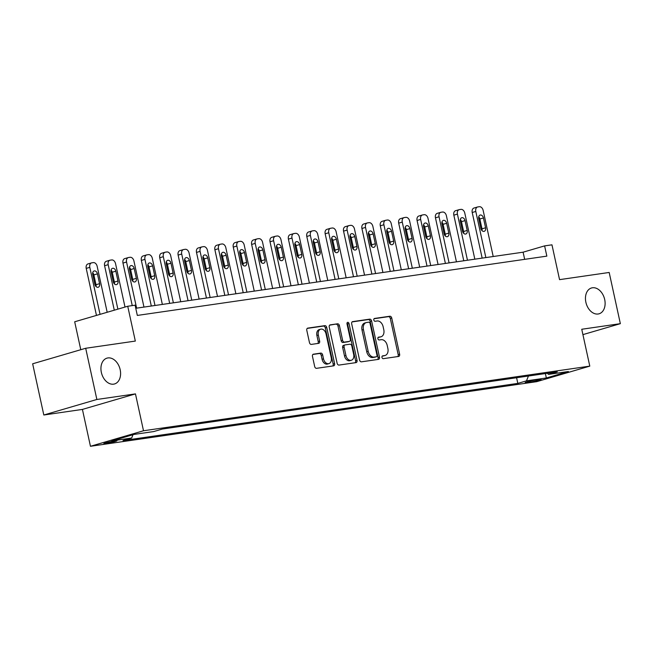 <?xml version="1.0" encoding="UTF-8"?>
<svg xmlns="http://www.w3.org/2000/svg" width="653" height="653" viewBox="0 0 653 653"><rect width="100%" height="100%" fill="white"/><g stroke="black" fill="none" stroke-linecap="round" stroke-linejoin="round"><path stroke-width="0.98" d="M381.972 357.403A1.445 1.012 73.7 0 0 383.287 358.668L398.624 356.448A2.065 1.453 73.7 0 0 398.763 356.416A2.065 1.453 73.7 0 0 399.628 354.228L391.735 318.035A2.065 1.453 73.7 0 0 389.857 316.232L374.52 318.452A1.445 1.012 73.7 0 0 374.422 318.476A1.445 1.012 73.7 0 0 373.818 320.011A1.445 1.012 73.7 0 0 375.132 321.268L377.116 320.982A6.603 4.644 73.7 0 1 383.14 326.745L383.793 329.765A6.603 4.644 73.7 0 1 381.034 336.768A6.603 4.644 73.7 0 1 380.577 336.866L378.593 337.152A1.445 1.012 73.7 0 0 378.495 337.177A1.445 1.012 73.7 0 0 377.891 338.703A1.445 1.012 73.7 0 0 379.205 339.968L381.197 339.682A6.603 4.644 73.7 0 1 387.213 345.445L387.874 348.465A6.603 4.644 73.7 0 1 385.107 355.469A6.603 4.644 73.7 0 1 384.658 355.567L382.674 355.852A1.445 1.012 73.7 0 0 382.576 355.877A1.445 1.012 73.7 0 0 381.972 357.403M120.176 369.688A13.452 9.46 73.7 0 0 106.986 358.138A13.452 9.46 73.7 0 0 101.354 372.414A13.452 9.46 73.7 0 0 114.544 383.956A13.452 9.46 73.7 0 0 120.176 369.688M604.694 299.523A13.452 9.46 73.7 0 0 591.504 287.981A13.452 9.46 73.7 0 0 585.872 302.249A13.452 9.46 73.7 0 0 599.062 313.799A13.452 9.46 73.7 0 0 604.694 299.523M105.802 443.534A6.726 0.473 167.7 0 0 112.993 442.073A6.726 0.473 167.7 0 0 116.96 440.759A6.726 0.473 167.7 0 0 114.977 440.848A6.726 0.473 167.7 0 0 107.794 442.31A6.726 0.473 167.7 0 0 103.819 443.624A6.726 0.473 167.7 0 0 105.802 443.534M313.473 354.155A2.065 1.453 73.7 0 0 313.334 354.187A2.065 1.453 73.7 0 0 312.469 356.375L314.681 366.529A2.065 1.453 73.7 0 0 316.566 368.325L333.601 365.86A2.065 1.453 73.7 0 0 333.74 365.835A2.065 1.453 73.7 0 0 334.605 363.639L326.712 327.447A2.065 1.453 73.7 0 0 324.827 325.651L307.8 328.116A2.065 1.453 73.7 0 0 307.661 328.149A2.065 1.453 73.7 0 0 306.796 330.336L309.465 342.596A2.065 1.453 73.7 0 0 311.35 344.4L318.64 343.347A2.065 1.453 73.7 0 0 318.778 343.315A2.065 1.453 73.7 0 0 319.644 341.127L318.321 335.046A5.518 3.885 73.7 0 1 320.631 329.185A5.518 3.885 73.7 0 1 326.043 333.928L331.234 357.754A5.518 3.885 73.7 0 1 328.924 363.607A5.518 3.885 73.7 0 1 323.513 358.872L322.647 354.897A2.065 1.453 73.7 0 0 320.762 353.102L313.195 354.236M582.917 334.63L620.35 323.668L609.184 272.464L559.556 279.647L551.965 244.826L544.61 245.887L546.847 256.131L137.318 315.432L135.089 305.188L127.735 306.257L74.687 321.782L80.776 349.706M96.864 399.473L43.816 415.006L82.417 409.415L135.465 393.89L96.864 399.473L85.698 348.269L135.326 341.078L127.735 306.257M135.465 393.89L143.505 430.76L589.79 366.129L536.742 381.662L90.457 446.285L143.505 430.76M620.35 323.668L581.75 329.259L589.79 366.129M359.574 360.023A2.065 1.453 73.7 0 0 361.452 361.827L378.487 359.362A2.065 1.453 73.7 0 0 378.626 359.33A2.065 1.453 73.7 0 0 379.491 357.142L371.598 320.95A2.065 1.453 73.7 0 0 369.72 319.146L352.685 321.619A2.065 1.453 73.7 0 0 352.547 321.643A2.065 1.453 73.7 0 0 351.681 323.831L359.574 360.023M356.04 362.611L339.013 365.076A2.065 1.453 73.7 0 1 337.128 363.28L329.234 327.088A2.065 1.453 73.7 0 1 330.1 324.892A2.065 1.453 73.7 0 1 330.247 324.868L337.536 323.806A2.065 1.453 73.7 0 1 339.413 325.61L342.613 340.286A2.065 1.453 73.7 0 0 344.498 342.09L349.331 341.388A2.065 1.453 73.7 0 0 349.469 341.356A2.065 1.453 73.7 0 0 350.334 339.168L347.004 323.888A1.445 1.012 73.7 0 1 347.608 322.362A1.445 1.012 73.7 0 1 349.029 323.594L357.044 360.391A2.065 1.453 73.7 0 1 356.187 362.578A2.065 1.453 73.7 0 1 356.04 362.611M43.816 415.006L32.65 363.794L85.698 348.269M539.215 379.434L535.974 379.907A6.514 0.457 167.7 0 0 529.012 381.319A6.514 0.457 167.7 0 0 525.167 382.593A6.514 0.457 167.7 0 0 527.085 382.511L530.318 382.038A6.514 0.457 167.7 0 0 537.288 380.626A6.514 0.457 167.7 0 0 541.133 379.352A6.514 0.457 167.7 0 0 539.215 379.434M547.304 373.296L548.569 374.389L557.246 371.851L162.426 429.021L153.749 431.56L133.898 434.441L111.818 440.897L131.669 438.024L123.001 440.563L517.821 383.393L526.489 380.854L528.424 376.022M548.569 374.389L568.42 371.516L546.341 377.981L526.489 380.854M82.417 409.415L90.457 446.285M544.61 245.887L523.102 252.189L135.759 308.273M524.669 259.347L523.102 252.189M516.588 377.736L517.821 383.393M133 434.702L131.669 438.024M545.394 373.565L546.341 377.981M382.193 356.13L383.221 355.983A6.603 4.644 73.7 0 0 383.678 355.885L385.107 355.469M381.034 336.768L379.597 337.185A6.603 4.644 73.7 0 1 379.148 337.283L378.111 337.438M397.775 356.571A2.065 1.453 73.7 0 0 398.191 354.644L390.298 318.452A2.065 1.453 73.7 0 0 388.421 316.656L374.038 318.737M377.646 359.485A2.065 1.453 73.7 0 0 378.054 357.558L370.169 321.374A2.065 1.453 73.7 0 0 368.284 319.57L352.098 321.913M376.283 356.775A1.445 1.012 73.7 0 0 376.381 356.758A1.445 1.012 73.7 0 0 376.985 355.224L370.063 323.455A1.445 1.012 73.7 0 0 368.741 322.19L366.651 322.5A6.603 4.644 73.7 0 0 366.202 322.598A6.603 4.644 73.7 0 0 363.435 329.602L368.17 351.314A6.603 4.644 73.7 0 0 374.193 357.077L376.283 356.775L374.855 357.199A1.445 1.012 73.7 0 0 374.953 357.175A1.445 1.012 73.7 0 0 375.042 357.142M366.202 322.598L364.766 323.015A6.603 4.644 73.7 0 0 361.999 330.018L363.435 329.602M374.855 357.199L372.757 357.501A6.603 4.644 73.7 0 1 366.733 351.73L361.999 330.018M329.651 325.161L337.536 323.806M348.171 341.731A2.065 1.453 73.7 0 1 348.041 341.78A2.065 1.453 73.7 0 1 347.894 341.813L343.062 342.507A2.065 1.453 73.7 0 1 341.176 340.711L337.976 326.035A2.065 1.453 73.7 0 0 336.099 324.231M355.199 362.733A2.065 1.453 73.7 0 0 355.616 360.815L347.592 324.019A1.445 1.012 73.7 0 0 347.021 323.015M345.935 355.518A5.518 3.885 73.7 0 0 351.347 360.26A5.518 3.885 73.7 0 0 353.657 354.399L351.828 346.008A2.065 1.453 73.7 0 0 349.943 344.204L345.111 344.906A2.065 1.453 73.7 0 0 344.972 344.939A2.065 1.453 73.7 0 0 344.107 347.127L345.935 355.518L344.498 355.942A5.518 3.885 73.7 0 0 349.91 360.676L351.347 360.26M344.833 344.988L343.674 345.323A2.065 1.453 73.7 0 0 343.535 345.355A2.065 1.453 73.7 0 0 342.67 347.543L344.107 347.127M344.498 355.942L342.67 347.543M328.924 363.607L327.488 364.031A5.518 3.885 73.7 0 1 322.076 359.289L321.211 355.322A2.065 1.453 73.7 0 0 319.333 353.518L312.885 354.448M320.631 329.185L319.195 329.61A5.518 3.885 73.7 0 0 316.885 335.462L318.321 335.046M317.799 343.47A2.065 1.453 73.7 0 0 318.207 341.543L316.885 335.462M332.752 365.982A2.065 1.453 73.7 0 0 333.169 364.064L325.276 327.871A2.065 1.453 73.7 0 0 323.398 326.067L307.204 328.41M485.856 257.576L475.8 211.45A4.204 2.955 73.7 0 1 477.555 206.993A4.204 2.955 73.7 0 1 477.849 206.928L479.318 206.715A4.204 2.955 73.7 0 1 483.147 210.388L493.211 256.515M482.159 258.115L472.217 212.503A4.204 2.955 -106.3 0 1 473.972 208.038L477.555 206.993M482.012 230.631A3.363 2.367 73.7 0 0 481.996 228.836L479.849 219A3.363 2.367 73.7 0 0 478.706 216.837M478.731 218.633L480.869 228.468A3.363 2.367 73.7 0 0 484.167 231.35A3.363 2.367 73.7 0 0 485.579 227.783L483.432 217.947A3.363 2.367 73.7 0 0 480.135 215.066A3.363 2.367 73.7 0 0 478.731 218.633M467.475 260.237L457.418 214.111A4.204 2.955 73.7 0 1 459.173 209.654A4.204 2.955 73.7 0 1 459.467 209.589L460.936 209.376A4.204 2.955 73.7 0 1 464.773 213.049L474.829 259.176M463.777 260.776L453.835 215.164A4.204 2.955 -106.3 0 1 455.59 210.699L459.173 209.654M463.63 233.292A3.363 2.367 73.7 0 0 463.614 231.497L461.467 221.661A3.363 2.367 73.7 0 0 460.332 219.498M460.349 221.294L462.495 231.129A3.363 2.367 73.7 0 0 465.793 234.011A3.363 2.367 73.7 0 0 467.197 230.444L465.05 220.616A3.363 2.367 73.7 0 0 461.753 217.727A3.363 2.367 73.7 0 0 460.349 221.294M449.093 262.906L439.036 216.772A4.204 2.955 73.7 0 1 440.799 212.315A4.204 2.955 73.7 0 1 441.085 212.249L442.554 212.037A4.204 2.955 73.7 0 1 446.391 215.71L456.447 261.837M445.395 263.437L435.453 217.824A4.204 2.955 -106.3 0 1 437.208 213.36L440.799 212.315M445.248 235.953A3.363 2.367 73.7 0 0 445.232 234.158L443.085 224.322A3.363 2.367 73.7 0 0 441.95 222.159M441.967 223.955L444.113 233.79A3.363 2.367 73.7 0 0 447.411 236.672A3.363 2.367 73.7 0 0 448.815 233.105L446.676 223.277A3.363 2.367 73.7 0 0 443.379 220.388A3.363 2.367 73.7 0 0 441.967 223.955M430.711 265.567L420.654 219.432A4.204 2.955 73.7 0 1 422.418 214.976A4.204 2.955 73.7 0 1 422.703 214.91L424.172 214.698A4.204 2.955 73.7 0 1 428.009 218.371L438.065 264.498M427.013 266.098L417.071 220.485A4.204 2.955 -106.3 0 1 418.834 216.021L422.418 214.976M426.874 238.614A3.363 2.367 73.7 0 0 426.85 236.819L424.711 226.983A3.363 2.367 73.7 0 0 423.568 224.82M423.585 226.615L425.732 236.451A3.363 2.367 73.7 0 0 429.029 239.333A3.363 2.367 73.7 0 0 430.433 235.766L428.295 225.938A3.363 2.367 73.7 0 0 424.997 223.048A3.363 2.367 73.7 0 0 423.585 226.615M412.329 268.228L402.272 222.093A4.204 2.955 73.7 0 1 404.036 217.637A4.204 2.955 73.7 0 1 404.321 217.571L405.791 217.359A4.204 2.955 73.7 0 1 409.627 221.032L419.683 267.159M408.639 268.758L398.689 223.146A4.204 2.955 -106.3 0 1 400.452 218.682L404.036 217.637M408.492 241.275A3.363 2.367 73.7 0 0 408.468 239.48L406.329 229.644A3.363 2.367 73.7 0 0 405.187 227.481M405.203 229.276L407.35 239.112A3.363 2.367 73.7 0 0 410.647 242.002A3.363 2.367 73.7 0 0 412.051 238.427L409.913 228.599A3.363 2.367 73.7 0 0 406.615 225.709A3.363 2.367 73.7 0 0 405.203 229.276M393.955 270.889L383.891 224.754A4.204 2.955 73.7 0 1 385.654 220.298A4.204 2.955 73.7 0 1 385.939 220.232L387.409 220.02A4.204 2.955 73.7 0 1 391.245 223.693L401.301 269.82M390.257 271.419L380.307 225.807A4.204 2.955 -106.3 0 1 382.07 221.351L385.654 220.298M390.11 243.936A3.363 2.367 73.7 0 0 390.094 242.141L387.947 232.305A3.363 2.367 73.7 0 0 386.805 230.142M386.829 231.937L388.968 241.773A3.363 2.367 73.7 0 0 392.265 244.663A3.363 2.367 73.7 0 0 393.677 241.088L391.531 231.26A3.363 2.367 73.7 0 0 388.233 228.37A3.363 2.367 73.7 0 0 386.829 231.937M375.573 273.55L365.517 227.424A4.204 2.955 73.7 0 1 367.272 222.959A4.204 2.955 73.7 0 1 367.557 222.893L369.035 222.681A4.204 2.955 73.7 0 1 372.863 226.354L382.919 272.481M371.875 274.08L361.925 228.468A4.204 2.955 -106.3 0 1 363.688 224.012L367.272 222.959M371.728 246.597A3.363 2.367 73.7 0 0 371.712 244.802L369.565 234.974A3.363 2.367 73.7 0 0 368.423 232.803M368.447 234.598L370.586 244.434A3.363 2.367 73.7 0 0 373.883 247.324A3.363 2.367 73.7 0 0 375.295 243.757L373.149 233.921A3.363 2.367 73.7 0 0 369.851 231.031A3.363 2.367 73.7 0 0 368.447 234.598M357.191 276.211L347.135 230.085A4.204 2.955 73.7 0 1 348.89 225.62A4.204 2.955 73.7 0 1 349.184 225.563L350.653 225.342A4.204 2.955 73.7 0 1 354.481 229.015L364.545 275.15M353.493 276.75L343.551 231.129A4.204 2.955 -106.3 0 1 345.306 226.673L348.89 225.62M353.346 249.258A3.363 2.367 73.7 0 0 353.33 247.463L351.183 237.635A3.363 2.367 73.7 0 0 350.041 235.464M350.065 237.268L352.204 247.095A3.363 2.367 73.7 0 0 355.501 249.985A3.363 2.367 73.7 0 0 356.913 246.418L354.767 236.582A3.363 2.367 73.7 0 0 351.469 233.692A3.363 2.367 73.7 0 0 350.065 237.268M338.809 278.872L328.753 232.746A4.204 2.955 73.7 0 1 330.508 228.281A4.204 2.955 73.7 0 1 330.802 228.224L332.271 228.011A4.204 2.955 73.7 0 1 336.107 231.676L346.163 277.811M335.111 279.411L325.17 233.79A4.204 2.955 -106.3 0 1 326.924 229.334L330.508 228.281M334.965 251.919A3.363 2.367 73.7 0 0 334.948 250.123L332.801 240.296A3.363 2.367 73.7 0 0 331.667 238.125M331.683 239.929L333.83 249.756A3.363 2.367 73.7 0 0 337.128 252.646A3.363 2.367 73.7 0 0 338.532 249.079L336.385 239.243A3.363 2.367 73.7 0 0 333.087 236.362A3.363 2.367 73.7 0 0 331.683 239.929M320.427 281.533L310.371 235.406A4.204 2.955 73.7 0 1 312.134 230.942A4.204 2.955 73.7 0 1 312.42 230.884L313.889 230.672A4.204 2.955 73.7 0 1 317.725 234.337L327.782 280.472M316.729 282.072L306.788 236.451A4.204 2.955 -106.3 0 1 308.543 231.995L312.134 230.942M316.583 254.588A3.363 2.367 73.7 0 0 316.566 252.784L314.42 242.957A3.363 2.367 73.7 0 0 313.285 240.794M313.301 242.589L315.448 252.417A3.363 2.367 73.7 0 0 318.746 255.307A3.363 2.367 73.7 0 0 320.15 251.74L318.011 241.904A3.363 2.367 73.7 0 0 314.713 239.022A3.363 2.367 73.7 0 0 313.301 242.589M302.045 284.194L291.989 238.067A4.204 2.955 73.7 0 1 293.752 233.603A4.204 2.955 73.7 0 1 294.038 233.545L295.507 233.333A4.204 2.955 73.7 0 1 299.343 236.998L309.4 283.133M298.348 284.732L288.406 239.112A4.204 2.955 -106.3 0 1 290.169 234.656L293.752 233.603M298.209 257.249A3.363 2.367 73.7 0 0 298.184 255.445L296.046 245.618A3.363 2.367 73.7 0 0 294.903 243.455M294.919 245.25L297.066 255.078A3.363 2.367 73.7 0 0 300.364 257.968A3.363 2.367 73.7 0 0 301.768 254.401L299.629 244.565A3.363 2.367 73.7 0 0 296.331 241.683A3.363 2.367 73.7 0 0 294.919 245.25M283.663 286.855L273.607 240.728A4.204 2.955 73.7 0 1 275.37 236.272A4.204 2.955 73.7 0 1 275.656 236.206L277.125 235.994A4.204 2.955 73.7 0 1 280.961 239.667L291.018 285.794M279.974 287.393L270.024 241.773A4.204 2.955 -106.3 0 1 271.787 237.317L275.37 236.272M279.827 259.91A3.363 2.367 73.7 0 0 279.802 258.115L277.664 248.279A3.363 2.367 73.7 0 0 276.521 246.116M276.537 247.911L278.684 257.739A3.363 2.367 73.7 0 0 281.982 260.629A3.363 2.367 73.7 0 0 283.386 257.062L281.247 247.226A3.363 2.367 73.7 0 0 277.949 244.344A3.363 2.367 73.7 0 0 276.537 247.911M265.289 289.516L255.225 243.389A4.204 2.955 73.7 0 1 256.988 238.933A4.204 2.955 73.7 0 1 257.274 238.867L258.743 238.655A4.204 2.955 73.7 0 1 262.579 242.328L272.636 288.455M261.592 290.054L251.642 244.442A4.204 2.955 -106.3 0 1 253.405 239.978L256.988 238.933M261.445 262.571A3.363 2.367 73.7 0 0 261.429 260.776L259.282 250.94A3.363 2.367 73.7 0 0 258.139 248.777M258.164 250.572L260.302 260.408A3.363 2.367 73.7 0 0 263.6 263.29A3.363 2.367 73.7 0 0 265.012 259.723L262.865 249.895A3.363 2.367 73.7 0 0 259.567 247.005A3.363 2.367 73.7 0 0 258.164 250.572M246.907 292.177L236.851 246.05A4.204 2.955 73.7 0 1 238.606 241.594A4.204 2.955 73.7 0 1 238.892 241.528L240.369 241.316A4.204 2.955 73.7 0 1 244.198 244.989L254.254 291.116M243.21 292.715L233.26 247.103A4.204 2.955 -106.3 0 1 235.023 242.638L238.606 241.594M243.063 265.232A3.363 2.367 73.7 0 0 243.047 263.437L240.9 253.601A3.363 2.367 73.7 0 0 239.757 251.438M239.782 253.233L241.92 263.069A3.363 2.367 73.7 0 0 245.218 265.951A3.363 2.367 73.7 0 0 246.63 262.384L244.483 252.556A3.363 2.367 73.7 0 0 241.186 249.666A3.363 2.367 73.7 0 0 239.782 253.233M228.526 294.846L218.469 248.711A4.204 2.955 73.7 0 1 220.224 244.255A4.204 2.955 73.7 0 1 220.518 244.189L221.987 243.977A4.204 2.955 73.7 0 1 225.816 247.65L235.88 293.777M224.828 295.376L214.886 249.764A4.204 2.955 -106.3 0 1 216.641 245.299L220.224 244.255M224.681 267.893A3.363 2.367 73.7 0 0 224.665 266.098L222.518 256.262A3.363 2.367 73.7 0 0 221.375 254.099M221.4 255.894L223.538 265.73A3.363 2.367 73.7 0 0 226.836 268.612A3.363 2.367 73.7 0 0 228.248 265.045L226.101 255.217A3.363 2.367 73.7 0 0 222.804 252.327A3.363 2.367 73.7 0 0 221.4 255.894M210.144 297.507L200.087 251.372A4.204 2.955 73.7 0 1 201.842 246.916A4.204 2.955 73.7 0 1 202.136 246.85L203.605 246.638A4.204 2.955 73.7 0 1 207.442 250.311L217.498 296.438M206.446 298.037L196.504 252.425A4.204 2.955 -106.3 0 1 198.259 247.96L201.842 246.916M206.299 270.554A3.363 2.367 73.7 0 0 206.283 268.758L204.136 258.923A3.363 2.367 73.7 0 0 203.001 256.76M203.018 258.555L205.164 268.391A3.363 2.367 73.7 0 0 208.462 271.273A3.363 2.367 73.7 0 0 209.866 267.706L207.719 257.878A3.363 2.367 73.7 0 0 204.422 254.988A3.363 2.367 73.7 0 0 203.018 258.555M191.762 300.168L181.705 254.033A4.204 2.955 73.7 0 1 183.469 249.577A4.204 2.955 73.7 0 1 183.754 249.511L185.223 249.299A4.204 2.955 73.7 0 1 189.06 252.972L199.116 299.098M188.064 300.698L178.122 255.086A4.204 2.955 -106.3 0 1 179.877 250.63L183.469 249.577M187.917 273.215A3.363 2.367 73.7 0 0 187.901 271.419L185.754 261.584A3.363 2.367 73.7 0 0 184.619 259.421M184.636 261.216L186.782 271.052A3.363 2.367 73.7 0 0 190.08 273.942A3.363 2.367 73.7 0 0 191.484 270.366L189.346 260.539A3.363 2.367 73.7 0 0 186.048 257.649A3.363 2.367 73.7 0 0 184.636 261.216M173.38 302.829L163.323 256.694A4.204 2.955 73.7 0 1 165.087 252.238A4.204 2.955 73.7 0 1 165.372 252.172L166.842 251.96A4.204 2.955 73.7 0 1 170.678 255.633L180.734 301.759M169.682 303.359L159.74 257.747A4.204 2.955 -106.3 0 1 161.503 253.291L165.087 252.238M169.543 275.876A3.363 2.367 73.7 0 0 169.519 274.08L167.38 264.245A3.363 2.367 73.7 0 0 166.237 262.082M166.254 263.877L168.401 273.713A3.363 2.367 73.7 0 0 171.698 276.603A3.363 2.367 73.7 0 0 173.102 273.036L170.964 263.2A3.363 2.367 73.7 0 0 167.666 260.31A3.363 2.367 73.7 0 0 166.254 263.877M154.998 305.49L144.942 259.363A4.204 2.955 73.7 0 1 146.705 254.899A4.204 2.955 73.7 0 1 146.99 254.833L148.46 254.621A4.204 2.955 73.7 0 1 152.296 258.294L162.352 304.42M151.308 306.02L141.358 260.408A4.204 2.955 -106.3 0 1 143.121 255.952L146.705 254.899M151.161 278.537A3.363 2.367 73.7 0 0 151.137 276.741L148.998 266.914A3.363 2.367 73.7 0 0 147.856 264.743M147.872 266.538L150.019 276.374A3.363 2.367 73.7 0 0 153.316 279.264A3.363 2.367 73.7 0 0 154.72 275.697L152.582 265.861A3.363 2.367 73.7 0 0 149.284 262.971A3.363 2.367 73.7 0 0 147.872 266.538M136.624 308.151L126.56 262.024A4.204 2.955 73.7 0 1 128.323 257.56A4.204 2.955 73.7 0 1 128.608 257.502L130.078 257.282A4.204 2.955 73.7 0 1 133.914 260.955L143.97 307.09M132.249 305.604L122.976 263.069A4.204 2.955 -106.3 0 1 124.739 258.612L128.323 257.56M132.779 281.198A3.363 2.367 73.7 0 0 132.755 279.402L130.616 269.575A3.363 2.367 73.7 0 0 129.474 267.404M129.498 269.207L131.637 279.035A3.363 2.367 73.7 0 0 134.934 281.925A3.363 2.367 73.7 0 0 136.346 278.358L134.2 268.522A3.363 2.367 73.7 0 0 130.902 265.632A3.363 2.367 73.7 0 0 129.498 269.207M117.875 309.138L108.186 264.685A4.204 2.955 73.7 0 1 109.941 260.221A4.204 2.955 73.7 0 1 110.226 260.163L111.704 259.951A4.204 2.955 73.7 0 1 115.532 263.616L125.009 307.057M114.291 310.191L104.594 265.73A4.204 2.955 -106.3 0 1 106.357 261.273L109.941 260.221M114.397 283.859A3.363 2.367 73.7 0 0 114.381 282.063L112.234 272.236A3.363 2.367 73.7 0 0 111.092 270.073M111.116 271.868L113.255 281.696A3.363 2.367 73.7 0 0 116.552 284.586A3.363 2.367 73.7 0 0 117.964 281.019L115.818 271.183A3.363 2.367 73.7 0 0 112.52 268.301A3.363 2.367 73.7 0 0 111.116 271.868M100.056 314.362L89.804 267.346A4.204 2.955 73.7 0 1 91.559 262.881A4.204 2.955 73.7 0 1 91.853 262.824L93.322 262.612A4.204 2.955 73.7 0 1 97.15 266.277L107.182 312.273M96.464 315.407L86.22 268.391A4.204 2.955 -106.3 0 1 87.975 263.934L91.559 262.881M96.015 286.528A3.363 2.367 73.7 0 0 95.999 284.724L93.852 274.897A3.363 2.367 73.7 0 0 92.71 272.734M92.734 274.529L94.873 284.357A3.363 2.367 73.7 0 0 98.17 287.247A3.363 2.367 73.7 0 0 99.583 283.68L97.436 273.844A3.363 2.367 73.7 0 0 94.138 270.962A3.363 2.367 73.7 0 0 92.734 274.529M530.105 381.058L530.318 382.038M526.947 381.874L527.085 382.511M383.221 355.983L384.658 355.567M379.148 337.283L380.577 336.866M388.421 316.656L389.857 316.232M390.298 318.452L391.735 318.035M398.191 354.644L399.628 354.228M368.284 319.57L369.72 319.146M370.169 321.374L371.598 320.95M378.054 357.558L379.491 357.142M366.733 351.73L368.17 351.314M372.757 357.501L374.193 357.077M337.976 326.035L339.413 325.61M341.176 340.711L342.613 340.286M343.062 342.507L344.498 342.09M347.894 341.813L349.331 341.388M347.592 324.019L349.029 323.594M355.616 360.815L357.044 360.391M319.333 353.518L320.762 353.102M321.211 355.322L322.647 354.897M322.076 359.289L323.513 358.872M318.207 341.543L319.644 341.127M323.398 326.067L324.827 325.651M325.276 327.871L326.712 327.447M333.169 364.064L334.605 363.639M475.8 211.45L472.217 212.503M479.849 219L483.432 217.947M481.996 228.836L485.579 227.783M457.418 214.111L453.835 215.164M461.467 221.661L465.05 220.616M463.614 231.497L467.197 230.444M439.036 216.772L435.453 217.824M443.085 224.322L446.676 223.277M445.232 234.158L448.815 233.105M420.654 219.432L417.071 220.485M424.711 226.983L428.295 225.938M426.85 236.819L430.433 235.766M402.272 222.093L398.689 223.146M406.329 229.644L409.913 228.599M408.468 239.48L412.051 238.427M383.891 224.754L380.307 225.807M387.947 232.305L391.531 231.26M390.094 242.141L393.677 241.088M365.517 227.424L361.925 228.468M369.565 234.974L373.149 233.921M371.712 244.802L375.295 243.757M347.135 230.085L343.551 231.129M351.183 237.635L354.767 236.582M353.33 247.463L356.913 246.418M328.753 232.746L325.17 233.79M332.801 240.296L336.385 239.243M334.948 250.123L338.532 249.079M310.371 235.406L306.788 236.451M314.42 242.957L318.011 241.904M316.566 252.784L320.15 251.74M291.989 238.067L288.406 239.112M296.046 245.618L299.629 244.565M298.184 255.445L301.768 254.401M273.607 240.728L270.024 241.773M277.664 248.279L281.247 247.226M279.802 258.115L283.386 257.062M255.225 243.389L251.642 244.442M259.282 250.94L262.865 249.895M261.429 260.776L265.012 259.723M236.851 246.05L233.26 247.103M240.9 253.601L244.483 252.556M243.047 263.437L246.63 262.384M218.469 248.711L214.886 249.764M222.518 256.262L226.101 255.217M224.665 266.098L228.248 265.045M200.087 251.372L196.504 252.425M204.136 258.923L207.719 257.878M206.283 268.758L209.866 267.706M181.705 254.033L178.122 255.086M185.754 261.584L189.346 260.539M187.901 271.419L191.484 270.366M163.323 256.694L159.74 257.747M167.38 264.245L170.964 263.2M169.519 274.08L173.102 273.036M144.942 259.363L141.358 260.408M148.998 266.914L152.582 265.861M151.137 276.741L154.72 275.697M126.56 262.024L122.976 263.069M130.616 269.575L134.2 268.522M132.755 279.402L136.346 278.358M108.186 264.685L104.594 265.73M112.234 272.236L115.818 271.183M114.381 282.063L117.964 281.019M89.804 267.346L86.22 268.391M93.852 274.897L97.436 273.844M95.999 284.724L99.583 283.68M374.953 357.175L376.381 356.758M348.041 341.78L349.469 341.356M343.535 345.355L344.972 344.939"/></g></svg>
